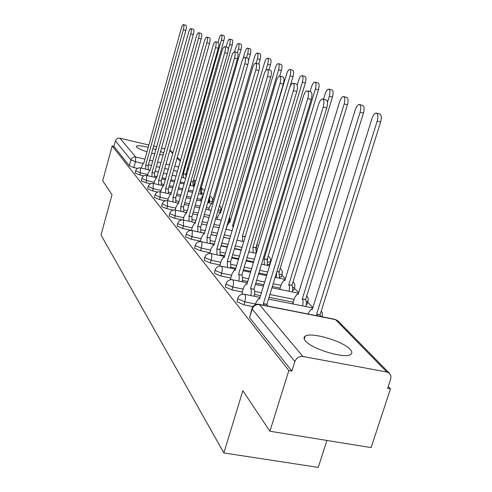 <?xml version="1.0" encoding="UTF-8"?>
<svg xmlns="http://www.w3.org/2000/svg" width="492" height="492" viewBox="0 0 492 492"><rect width="100%" height="100%" fill="white"/><g stroke="black" fill="none" stroke-linecap="round" stroke-linejoin="round"><path stroke-width="0.74" d="M350.138 349.375C342.924 341.054 310.815 331.669 305.151 336.233C303.595 337.284 303.687 338.834 305.427 340.888C311.565 348.963 344.412 358.92 350.495 354.535C352.401 353.404 352.278 351.682 350.138 349.375M163.651 153.055L160.613 151.388M155.909 149.543L152.926 148.578M148.252 147.299C141.376 145.687 137.391 145.349 136.284 146.272L136.505 147.034C137.877 148.4 141.376 149.986 146.997 151.807M237.71 298.472L237.033 301.799L243.94 304.825L244.832 301.86L237.913 298.847L237.845 298.023C239.05 295.292 241.142 294.019 244.106 294.216L244.862 294.536C245.729 296.036 245.717 298.478 244.832 301.86L255.582 303.988M226 283.822L225.342 287.033L231.978 289.911L232.833 287.045L226.191 284.173L226.111 283.447C227.279 280.748 229.321 279.511 232.242 279.727L232.9 280.022C233.706 281.43 233.688 283.767 232.833 287.045L243.196 289.13M215.065 270.145L214.42 273.245L220.81 275.987L221.634 273.208L215.238 270.477L215.158 269.831C216.289 267.168 218.288 265.963 221.154 266.197L221.738 266.467C222.489 267.796 222.452 270.04 221.634 273.208L231.634 275.256M204.832 257.347L204.205 260.342L210.361 262.956L211.148 260.268L204.992 257.654L204.912 257.076C206.007 254.462 207.962 253.282 210.773 253.54L211.289 253.78C211.99 255.034 211.941 257.193 211.148 260.268L220.816 262.273M195.238 245.342L194.623 248.239L200.564 250.742L201.32 248.128L195.379 245.631L195.299 245.114C196.363 242.55 198.276 241.4 201.031 241.664L201.486 241.886C202.144 243.073 202.089 245.151 201.32 248.128L210.674 250.096M186.216 234.063L185.619 236.867L191.357 239.266L192.089 236.726L186.351 234.333L186.271 233.866C187.304 231.351 189.168 230.225 191.868 230.502L192.274 230.705L192.089 236.726L201.142 238.657M177.729 223.442L177.145 226.16L182.686 228.46L183.399 225.988L177.846 223.694L177.772 223.276C178.774 220.803 180.595 219.709 183.239 219.992L183.608 220.182L183.399 225.988L192.175 227.882M169.715 213.423L169.15 216.062L174.512 218.27L175.201 215.865L169.832 213.663L169.758 213.282C170.73 210.859 172.507 209.795 175.103 210.078L175.429 210.25L175.201 215.865L183.719 217.728M162.151 203.959L161.591 206.517L166.794 208.645L167.458 206.308L162.188 203.836C163.129 201.468 164.869 200.428 167.403 200.718L167.458 206.308L175.73 208.128M154.992 195.01L154.445 197.489L159.494 199.543L160.134 197.261L155.023 194.9C155.939 192.575 157.643 191.56 160.121 191.849L160.134 197.261L168.178 199.051M148.209 186.523L147.674 188.934L152.569 190.914L153.196 188.688L148.233 186.431C149.125 184.156 150.786 183.159 153.221 183.454L153.196 188.688L161.019 190.447M141.77 178.473L141.247 180.816L146.001 182.729L146.61 180.558L141.788 178.387C142.662 176.161 144.285 175.189 146.665 175.484L146.61 180.558L154.224 182.28M135.651 170.816L135.14 173.104L139.765 174.949L140.355 172.827L135.669 170.749C136.518 168.565 138.104 167.618 140.435 167.907L140.355 172.827L147.772 174.519M269.905 431.232L242.857 390.716L223.866 452.935L101.008 234.93L112.028 194.721L102.705 180.761L112.182 145.927L288.835 370.538L269.905 431.232L371.109 447.591L390.494 388.858L388.225 386.484M312.875 307.58L307.715 302.174M298.656 292.685L294.364 288.189M285.372 278.773L281.842 275.083M270.409 263.103L270.09 262.771M230.231 221.025L229.45 220.213M221.025 211.388L220.637 210.982M326.922 440.445L318.238 467.4L223.866 452.935M390.494 388.858L387.616 388.342L390.796 378.631L390.888 375.968L389.535 373.397L386.866 372.013L302.9 356.479C299.093 356.165 296.418 357.85 294.874 361.528L252.187 309.044L252.119 308.121C253.374 305.347 255.508 304.044 258.528 304.21L259.382 304.56L302.9 356.479M288.835 370.538L291.885 371.091L294.874 361.528M137.489 168.387L133.83 167.551L135.441 161.714L130.934 159.937L115.435 140.878C116.229 138.793 117.729 137.895 119.925 138.184L148.879 145.029M153.609 146.149L156.653 146.868M161.554 148.024L164.845 148.799M169.912 150.091L172.901 152.883M115.435 140.878L113.947 146.339L112.182 145.927M151.659 153.135L154.703 153.861M159.679 154.722L163.135 154.875M219.776 265.785L219.844 266.154M279.923 288.958L280.157 289.468M230.545 278.909L230.939 279.69M292.937 303.121L293.595 304.105M242.052 292.937L242.82 294.185M252.956 306.596L243.94 304.825M293.226 302.186L269.032 297.334M260.539 295.63L254.542 294.431M242.335 291.984L231.978 289.911M280.188 288.084L272.334 286.485M263.841 284.751L255.772 283.109M247.747 281.473L242.341 280.372M230.81 278.023L220.81 275.987M266.904 274.653L258.829 272.986M250.797 271.326L243.429 269.8M235.828 268.226L230.939 267.217M220.022 264.954L210.361 262.956M253.638 261.873L246.264 260.329M238.657 258.731L231.91 257.316M224.69 255.803L220.256 254.874M209.906 252.703L200.564 250.742M241.295 249.875L234.543 248.442M227.316 246.904L221.129 245.594M214.26 244.13L210.232 243.276M200.41 241.191L191.357 239.266M229.776 238.583L223.583 237.255M216.708 235.773L211.025 234.555M204.475 233.147L200.804 232.353M191.462 230.348L182.686 228.46M182.077 219.918L174.512 218.27M173.313 210.078L166.794 208.645M165.226 200.816L159.494 199.543M157.661 192.052L152.569 190.914M150.552 183.756L146.001 182.729M143.842 175.878L139.765 174.949M306.276 304.517L307.192 303.847M292.519 290.428L293.859 289.813M279.647 277.193L281.363 276.658M267.574 264.745L269.628 264.302M291.885 371.091L249.579 317.654L251.959 308.644M113.947 146.339L129.328 165.761L133.83 167.551M145.687 169.113L145.706 165.066L148.233 165.706L148.166 169.678M145.706 165.066L183.344 29.784C184.076 26.863 184.125 25.135 183.498 24.612L185.982 25.289C186.616 25.818 186.573 27.54 185.841 30.461L148.178 165.638M183.498 24.612C182.772 24.655 182.015 25.99 181.228 28.61L143.904 162.944L143.652 162.766L142.022 165.73L141.364 168.123M183.411 177.766L183.325 173.738L221.375 40.098C222.107 37.214 222.113 35.492 221.406 34.95C220.613 34.975 219.813 36.279 219.008 38.868L217.993 42.417M221.406 34.95L223.848 35.615C224.555 36.162 224.549 37.878 223.823 40.762L185.742 174.297L186.081 176.923M185.742 174.297L183.325 173.738M152.01 176.702L152.016 172.495L154.605 173.147L154.543 177.274M152.016 172.495L190.767 33.886C191.517 30.885 191.56 29.114 190.896 28.567L193.442 29.262C194.112 29.809 194.076 31.58 193.325 34.581L154.543 173.073M190.896 28.567C190.14 28.61 189.352 29.975 188.541 32.657L150.121 170.269L149.851 170.078L148.172 173.092L147.452 175.662M158.658 184.685L158.652 180.312L161.308 180.976L161.253 185.269M158.652 180.312L198.583 38.21C199.358 35.123 199.389 33.302 198.688 32.736L201.296 33.444C202.009 34.009 201.978 35.836 201.203 38.917L161.241 180.896M198.688 32.736C197.895 32.773 197.077 34.169 196.24 36.912L156.659 177.963L156.364 177.76L154.629 180.835L153.855 183.596M190.613 185.49L190.798 181.812M228.202 49.624L229.69 44.421C230.44 41.457 230.44 39.692 229.69 39.126C228.86 39.145 228.024 40.479 227.193 43.124L226.08 47.023M229.69 39.126L232.187 39.803C232.937 40.369 232.937 42.134 232.193 45.098L192.981 181.868L193.092 186.05M192.981 181.868L190.921 181.4M237.384 52.65L238.442 48.972C239.21 45.922 239.198 44.108 238.411 43.524C237.531 43.536 236.67 44.901 235.809 47.607L234.579 51.894M238.411 43.524L240.963 44.212C241.757 44.803 241.769 46.617 241 49.661L200.588 189.832L200.718 194.18M200.588 189.832L199.697 189.629M165.656 193.092L165.644 188.541L168.362 189.217L168.319 193.688M165.644 188.541L206.831 42.767C207.624 39.594 207.649 37.712 206.904 37.128L209.58 37.853C210.33 38.438 210.305 40.319 209.512 43.487L168.295 189.137M206.904 37.128C206.068 37.164 205.219 38.585 204.352 41.396L163.541 186.068L163.221 185.853L161.431 188.977L160.589 191.96M173.043 201.966L173.012 197.218L175.804 197.913L175.773 202.569M173.012 197.218L215.533 47.576C216.351 44.311 216.369 42.373 215.576 41.765L218.319 42.503C219.118 43.118 219.106 45.055 218.282 48.321L175.73 197.827M215.576 41.765C214.697 41.795 213.811 43.253 212.913 46.131L170.798 194.611L170.447 194.377L168.596 197.563L167.686 200.779M180.847 211.345L180.798 206.388L183.664 207.095L183.645 211.96M180.798 206.388L224.739 52.669C225.588 49.305 225.588 47.3 224.746 46.666L227.556 47.423C228.405 48.062 228.411 50.061 227.562 53.425L183.584 207.003M224.746 46.666C223.817 46.697 222.894 48.185 221.972 51.137L178.455 203.633L178.073 203.38L176.161 206.622L175.17 210.084M246.48 57.828L247.66 53.763C248.454 50.633 248.435 48.763 247.593 48.154C246.677 48.161 245.772 49.557 244.887 52.324L242.974 58.948M203.331 194.906L201.357 197.956L200.508 200.896M247.593 48.154L250.207 48.862C251.049 49.471 251.074 51.34 250.28 54.471L248.478 60.682M208.903 198.713L208.743 202.741M256.08 63.32L257.39 58.825C258.208 55.596 258.171 53.671 257.285 53.038C256.314 53.044 255.373 54.464 254.462 57.3L211.861 203.805L211.468 203.559L209.506 206.677L208.583 209.85M257.285 53.038L259.96 53.763C260.858 54.397 260.895 56.322 260.071 59.544L258.761 64.04M265.84 70.405L267.673 64.169C268.515 60.848 268.466 58.855 267.519 58.197C266.504 58.197 265.52 59.655 264.579 62.564L220.557 212.968L220.127 212.71L218.104 215.883L217.101 219.309M267.519 58.197L270.268 58.942C271.221 59.6 271.27 61.586 270.428 64.907L268.964 69.882M189.094 221.265L189.033 216.086L191.978 216.806L191.966 221.892M189.033 216.086L234.487 58.062C235.367 54.587 235.354 52.521 234.456 51.857L237.341 52.632C238.251 53.296 238.263 55.362 237.39 58.831L191.898 216.714M234.456 51.857C233.479 51.881 232.507 53.407 231.554 56.439L186.554 213.165L186.13 212.895L184.156 216.197L183.079 219.961M233.128 227.236L232.562 225.613L278.558 69.827C279.431 66.402 279.364 64.347 278.355 63.665C277.279 63.659 276.252 65.147 275.28 68.124L229.752 222.648L229.278 222.372L227.181 225.6L226.092 229.309M278.355 63.665L281.172 64.421C282.187 65.104 282.254 67.164 281.381 70.584L279.751 76.094M233.546 225.828L232.562 225.613M197.839 231.787L197.759 226.357L200.785 227.095L200.791 232.421M197.759 226.357L244.838 63.782C245.742 60.196 245.717 58.056 244.758 57.367L247.722 58.161C248.694 58.855 248.724 60.99 247.814 64.575L200.699 226.996M244.758 57.367C243.718 57.386 242.71 58.948 241.72 62.06L195.133 223.263L194.666 222.974L192.624 226.338L191.437 230.44M242.685 241.424L242.451 236.037L290.096 75.829C291.006 72.293 290.92 70.165 289.843 69.452C288.699 69.44 287.629 70.965 286.621 74.021L239.223 232.673M289.843 69.452L292.734 70.227C293.816 70.946 293.902 73.068 292.998 76.604L289.979 86.727M245.237 236.64L242.451 236.037M207.12 242.956L207.021 237.261L210.133 238.017L210.152 243.602M207.021 237.261L255.834 69.864C256.775 66.156 256.732 63.942 255.699 63.222L258.749 64.034C259.788 64.753 259.837 66.967 258.897 70.676L210.041 237.907M255.699 63.222C254.604 63.234 253.546 64.839 252.519 68.031L204.229 233.977L203.713 233.663L201.597 237.089L200.293 241.584M253.208 252.74L252.943 247.089L302.352 82.207C303.293 78.548 303.189 76.346 302.033 75.602C300.833 75.584 299.708 77.146 298.662 80.282L297.236 85.061M302.033 75.602L305.003 76.395C306.165 77.146 306.276 79.341 305.335 82.994L255.889 247.722L256.16 253.368M255.889 247.722L252.943 247.089M216.99 254.838L216.867 248.86L219.973 249.512L220.108 255.496M216.867 248.86L267.55 76.34C268.527 72.496 268.46 70.202 267.353 69.452L270.495 70.288C271.609 71.039 271.676 73.339 270.705 77.17L219.973 249.512M267.353 69.452C266.19 69.464 265.077 71.106 264.019 74.384L213.897 245.36L213.325 245.022L211.136 248.515L209.684 253.466M264.382 264.776L264.093 258.835L315.403 88.99C316.374 85.202 316.245 82.927 315.009 82.146C313.73 82.121 312.549 83.72 311.467 86.943L310.077 91.555M315.009 82.146L318.06 82.957C319.302 83.738 319.437 86.02 318.465 89.796L267.119 259.475L267.42 265.409M267.119 259.475L264.093 258.835M227.501 267.513L227.353 261.209L230.662 261.996L230.717 268.171M227.353 261.209L280.053 83.253C281.067 79.267 280.981 76.887 279.788 76.1L283.017 76.961C284.222 77.748 284.315 80.128 283.3 84.107L230.557 261.873M279.788 76.1C278.552 76.106 277.383 77.791 276.283 81.162L224.192 257.482L223.546 257.113L221.283 260.674L219.715 265.994M276.283 277.586L276.584 272.55M327.451 102.336L329.308 96.223C330.323 92.299 330.163 89.931 328.834 89.12C327.481 89.089 326.239 90.725 325.114 94.04L323.527 99.255M328.834 89.12L331.977 89.95C333.312 90.768 333.478 93.136 332.463 97.053L279.069 271.984L279.407 278.232M279.069 271.984L276.898 271.529M238.725 281.043C239.463 277.962 239.438 275.791 238.663 274.524L241.966 275.2C242.747 276.467 242.771 278.638 242.039 281.719M238.552 274.395L293.429 90.645C294.48 86.512 294.37 84.034 293.078 83.21L296.412 84.089C297.709 84.913 297.826 87.391 296.774 91.524L241.855 275.071M293.078 83.21C291.762 83.21 290.532 84.944 289.388 88.412L235.176 270.416L234.45 270.01L232.113 273.638L230.477 279.13M288.976 291.264C289.702 288.226 289.622 286.073 288.743 284.8L344.172 103.947C345.23 99.882 345.04 97.422 343.607 96.567C342.161 96.53 340.851 98.209 339.689 101.616L284.794 280.649L283.989 280.231L281.51 283.773L279.862 289.155M343.607 96.567L346.835 97.422C348.281 98.277 348.477 100.737 347.42 104.802L291.947 285.458C292.832 286.731 292.918 288.884 292.193 291.916M291.817 285.329L288.613 284.671M250.736 295.538C251.523 292.31 251.498 290.009 250.656 288.644L254.056 289.333C254.905 290.698 254.936 292.998 254.149 296.221M250.533 288.503L307.764 98.572C308.865 94.273 308.718 91.69 307.322 90.829L310.76 91.733C312.168 92.601 312.315 95.177 311.215 99.47L253.94 289.191M307.322 90.829C305.919 90.823 304.622 92.607 303.429 96.174L246.916 284.241L246.098 283.798L243.681 287.5L241.984 293.164M302.543 305.895C303.324 302.715 303.232 300.44 302.279 299.062L360.095 112.225C361.196 108 360.968 105.436 359.418 104.544C357.875 104.495 356.497 106.223 355.286 109.728L298.054 294.616L297.15 294.161L294.591 297.771L292.875 303.324M359.418 104.544L362.745 105.417C364.308 106.315 364.541 108.873 363.44 113.099L305.575 299.733C306.547 301.104 306.639 303.38 305.858 306.559M305.44 299.591L302.143 298.921M264.112 305.317L263.386 303.632L266.898 304.333L267.63 306.012M263.386 303.632L323.176 107.09C324.326 102.613 324.142 99.919 322.623 99.015L326.171 99.944C327.703 100.854 327.887 103.541 326.737 108.019L266.898 304.333M322.623 99.015C321.122 99.009 319.751 100.842 318.515 104.513L259.499 299.062L258.571 298.576L256.08 302.346L255.373 304.677M317.475 315.876L316.633 314.191L377.186 121.112C378.336 116.709 378.065 114.039 376.38 113.099C374.738 113.049 373.28 114.82 372.013 118.424L312.254 309.579L311.227 309.081L308.582 312.752L308.183 314.037M376.38 113.099L379.818 114.003C381.509 114.937 381.786 117.613 380.636 122.01L320.04 314.868L320.882 316.547M320.04 314.868L316.633 314.191M386.866 372.013L335.526 319.622L259.382 304.56C255.945 304.24 253.546 305.729 252.187 309.044L249.579 317.654M187.022 173.614L186.007 173.381M177.384 171.394L173.565 170.509M168.276 169.291L164.74 168.473M159.654 167.298L156.37 166.542M151.475 165.41L148.436 164.709M142.926 163.442L135.441 161.714L135.737 157.046L144.949 159.187M149.666 160.281L152.711 160.989M157.612 162.126L160.89 162.889M165.976 164.07L169.519 164.888M174.808 166.118L178.627 167.003M187.255 169.002L188.172 169.217L187.415 168.442M180.287 161.167L177.12 157.938M172.741 153.467L169.802 150.472M119.925 138.184L135.737 157.046C133.393 156.745 131.788 157.711 130.934 159.937L129.328 165.761M294.093 299.376L269.893 294.505M261.4 292.795L254.696 291.442M281.024 285.36L273.171 283.755M264.671 282.014L256.603 280.366M248.577 278.724L242.568 277.494M267.703 272.008L259.628 270.336M251.597 268.663L244.229 267.138M236.621 265.557L231.222 264.432M254.407 259.309L247.033 257.753M239.426 256.147L232.679 254.727M225.453 253.208L220.588 252.187M242.039 247.378L235.287 245.938M228.06 244.395L221.867 243.073M214.998 241.609L210.601 240.674M230.496 236.154L224.303 234.813M217.427 233.331L211.738 232.107M205.189 230.693L201.203 229.832M219.696 225.576L214.008 224.334M207.452 222.901L202.218 221.763M195.964 220.398L192.347 219.604M217.667 217.366L216.142 217.033M209.58 215.588L204.34 214.432M198.085 213.054L193.258 211.99M187.274 210.674L183.983 209.949M209.082 208.147L206.345 207.538M200.078 206.142L195.25 205.072M189.26 203.737L184.808 202.747M179.076 201.474L176.081 200.81M209.094 202.821L209.524 201.326L209.008 201.21M200.939 199.401L197.132 198.547M191.142 197.206L186.677 196.203M180.945 194.918L176.825 193.989M171.327 192.759L168.596 192.144M201.246 194.303L201.622 193.005L200.951 192.852M192.913 191.031L188.448 190.023M182.71 188.725L178.59 187.79M173.086 186.548L169.273 185.681M163.99 184.488L161.499 183.928M193.787 186.21L194.106 185.084L193.301 184.9M184.383 182.87L180.257 181.929M174.752 180.675L170.933 179.801M165.65 178.596L162.114 177.79M157.034 176.634L154.765 176.118M194.586 185.189L194.106 185.084L194.254 180.318L193.491 180.078M203.786 193.313L201.622 193.005L201.757 188.098L201.148 187.889M212.526 201.345L209.524 201.326L209.617 196.253M220.902 210.084L218.147 210.158M229.721 219.297L228.768 219.641M257.039 250.545L256.578 250.465M270.403 261.756L267.863 262.119M282.168 274.038L279.868 274.499M294.696 287.119L294.579 287.482L292.66 287.679M308.066 301.067L307.924 301.498L306.319 301.725M322.365 315.993L321.608 316.694M256.443 248.817L256.535 245.563M267.525 260.053L267.642 257.747M279.265 272.199L279.376 270.981M259.13 304.333L334.542 319.247L337.967 320.907L335.181 319.357M145.767 165.134L148.233 165.706M183.344 29.784L185.841 30.461M185.81 174.365L183.393 173.811M223.823 40.762L221.375 40.098M152.077 172.569L154.605 173.147M190.767 33.886L193.325 34.581M158.719 180.386L161.308 180.976M198.583 38.21L201.203 38.917M193.048 181.948L190.902 181.456M232.193 45.098L229.69 44.421M200.662 189.912L199.684 189.691M241 49.661L238.442 48.972M165.712 188.62L168.362 189.217M206.831 42.767L209.512 43.487M173.086 197.304L175.804 197.913M215.533 47.576L218.282 48.321M180.878 206.48L183.664 207.095M224.739 52.669L227.562 53.425M250.28 54.471L247.66 53.763M260.071 59.544L257.39 58.825M270.428 64.907L267.673 64.169M189.113 216.179L191.978 216.806M234.487 58.062L237.39 58.831M233.522 225.902L232.655 225.711M281.381 70.584L278.558 69.827M197.845 226.461L200.785 227.095M244.838 63.782L247.814 64.575M245.213 236.713L242.55 236.142M292.998 76.604L290.096 75.829M207.114 237.372L210.133 238.017M255.834 69.864L258.897 70.676M255.994 247.833L253.048 247.199M305.335 82.994L302.352 82.207M216.966 248.97L220.072 249.628M267.55 76.34L270.705 77.17M267.23 259.591L264.204 258.952M318.465 89.796L315.403 88.99M227.458 261.332L230.662 261.996M280.053 83.253L283.3 84.107M279.192 272.107L276.867 271.627M332.463 97.053L329.308 96.223M238.663 274.524L241.966 275.2M293.429 90.645L296.774 91.524M291.947 285.458L288.743 284.8M347.42 104.802L344.172 103.947M250.656 288.644L254.056 289.333M307.764 98.572L311.215 99.47M305.575 299.733L302.279 299.062M363.44 113.099L360.095 112.225M263.515 303.785L267.027 304.48M323.176 107.09L326.737 108.019M320.181 315.015L316.78 314.345M380.636 122.01L377.186 121.112M304.259 339.093L305.151 336.233M195.773 181.068L194.106 180.22M140.515 167.926L149.931 170.097M155.054 171.259L158.332 172.009M163.412 173.178L166.948 173.99M172.237 175.201L176.056 176.081M181.56 177.341L185.687 178.288M211.917 203.448L212.495 201.468C213.005 198.909 212.052 197.157 209.635 196.197M220.213 212.433L221.025 208.411L220.613 207.021L219.481 205.601M229.001 221.744L229.678 219.45L229.647 216.658M269.542 264.579L270.317 262.027C270.981 259.536 270.249 257.574 268.128 256.147M281.264 276.978L282.07 274.351C282.752 271.947 282.113 269.979 280.145 268.46M293.742 290.188L294.579 287.482C295.28 285.169 294.739 283.214 292.961 281.615M307.057 304.29L308.269 299.29L307.697 297.143L306.645 295.717M322.1 316.786L322.506 313.552L321.288 310.876M204.537 190.724L201.597 187.987M146.757 175.503L156.714 177.772M161.794 178.928L165.33 179.734M170.613 180.933L174.432 181.806M179.937 183.055L184.057 183.996M189.801 185.306L194.266 186.32M153.32 183.479L163.615 185.804M168.897 186.997L172.717 187.858M178.215 189.1L182.335 190.029M188.073 191.327L192.538 192.335M198.528 193.688L203.362 194.777M160.244 191.88L170.896 194.266M176.394 195.496L180.515 196.419M186.253 197.704L190.712 198.7M196.702 200.041L201.529 201.123M207.796 202.526L211.96 203.46M167.544 200.742L178.584 203.196M184.315 204.469L188.768 205.453M194.758 206.781L199.586 207.858M205.847 209.241L211.086 210.41M217.648 211.861L220.687 212.538M175.257 210.115L186.708 212.63M192.692 213.946L197.52 215.004M203.78 216.382L209.014 217.532M215.576 218.971L221.265 220.225M228.153 221.738L229.905 222.12M183.43 220.035L195.318 222.618M201.572 223.977L206.806 225.115M213.362 226.541L219.051 227.778M225.933 229.272L232.126 230.619M258.441 245.883L256.824 244.604M192.089 230.545L204.457 233.208M211.007 234.616L216.689 235.834M223.565 237.316L229.758 238.645M236.99 240.201L243.743 241.652M201.283 241.713L214.168 244.45M221.037 245.908L227.224 247.224M234.45 248.761L241.197 250.194M248.811 251.812L256.191 253.374M211.074 253.601L224.506 256.418M231.726 257.931L238.472 259.339M246.08 260.938L253.454 262.482M261.492 264.167L269.573 265.858M221.511 266.27L235.545 269.173M243.146 270.741L250.514 272.267M258.546 273.921L266.621 275.588M275.12 277.347L285.169 279.425M232.667 279.813L247.347 282.802M255.373 284.431L263.441 286.073M271.935 287.802L298.496 293.201M244.61 294.314L260.004 297.389M268.497 299.087L312.764 307.937M389.535 373.397L337.967 320.907M188.43 168.682L187.587 167.827M180.453 160.57L177.292 157.348M220.607 212.815L220.287 212.747M229.801 222.489L229.463 222.415M194.863 223.017L195.183 223.085M239.53 232.722L239.223 232.655M203.94 233.712L204.285 233.786M213.596 245.077L213.958 245.157M223.866 257.181L224.26 257.261M234.832 270.09L235.244 270.176M284.868 280.409L284.413 280.317M246.553 283.89L246.996 283.982M298.134 294.364L297.654 294.265M259.124 298.687L259.585 298.779M312.34 309.302L311.83 309.197"/></g></svg>
